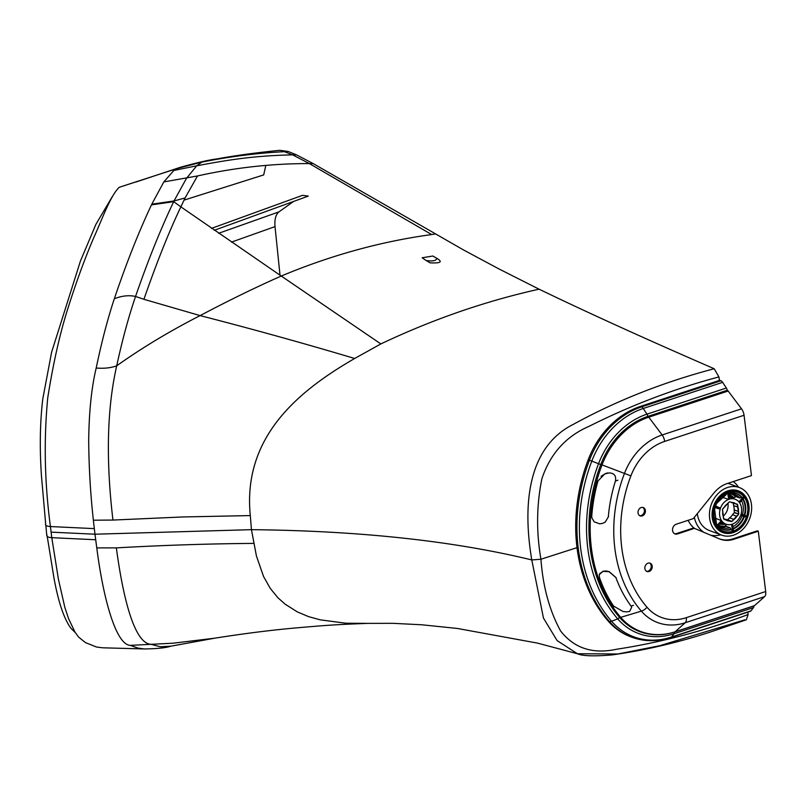 <?xml version="1.0" encoding="UTF-8"?>
<svg xmlns="http://www.w3.org/2000/svg" width="806" height="806" viewBox="0 0 806 806"><rect width="100%" height="100%" fill="white"/><g stroke="black" fill="none" stroke-linecap="round" stroke-linejoin="round"><path stroke-width="1.21" d="M176.907 168.575L173.854 170.449L163.82 181.924L151.8 204.18A865.896 217.842 88.1 0 0 151.468 204.885C138.753 231.866 126.371 263.159 114.321 298.754C107.651 318.914 101.606 341.996 96.206 368.02C91.531 387.495 89.023 411.725 88.69 440.691C88.922 467.812 90.484 494.32 93.375 520.213L93.677 522.983A246.958 63.09 88.1 0 0 94.312 528.625L50.425 526.55C44.592 482.885 43.695 439.965 47.745 397.811C53.287 362.791 60.067 332.807 68.077 307.872C76.298 281.899 84.771 258.686 93.526 238.233C102.06 219.464 110.341 195.757 119.228 187.304L176.907 168.575L201.933 162.087C229.811 156.545 257.305 153.069 284.407 151.679L288.195 151.478L296.467 154.843L313.151 163.568L463.561 249.981L499.267 269.093L539.073 289.183C587.594 312.597 645.969 339.114 714.176 368.735L718.922 376.916L719.415 380.402M211.484 228.38L302.502 195.344L308.295 196.09L214.265 230.304M280.014 275.189L275.017 226.617C274.433 219.343 275.753 214.426 278.967 211.867L293.606 201.429M745.006 619.784L659.872 645.677L618.011 653.978L577.449 653.757C582.547 656.064 594.173 656.437 612.338 654.895C644.891 650.291 677.514 642.684 710.217 632.075L746.346 619.774L748.099 614.535L747.847 612.137M288.195 151.478L279.783 150.309C254.857 152.868 233.901 155.739 216.895 158.933C209.701 159.739 197.53 162.52 180.403 167.275L135.902 182.035M265.809 165.401L263.703 174.912L184.02 200.14M426.052 260.469L422.163 257.769L432.882 256.016L436.892 258.363C436.197 260.761 432.641 261.476 426.203 260.509L430.051 262.847C440.66 263.371 442.937 261.879 436.892 258.363L436.923 258.706M578.134 547.294L540.937 559.233L531.779 559.938C453.385 540.907 359.939 530.811 251.452 529.663L256.429 556.019L263.572 576.542L270.252 588.36L277.848 597.689L285.153 604.188L297.414 611.935L308.486 616.6L320.244 619.844L345.865 623.219L367.768 623.381M367.617 623.381L392.854 623.32L421.81 624.781L457.385 628.458L537.431 643.097L577.449 653.757L557.097 640.589L543.456 618.061L531.779 559.938C522.6 505.483 527.205 447.159 573.691 424.168C616.681 400.602 663.509 382.125 714.176 368.735M435.29 233.992L431.663 234.556L309.353 163.578L292.628 154.883L284.407 151.679M539.073 289.183C485.403 301.112 432.661 319.367 380.845 343.93L281.254 276.035C330.823 255.311 380.956 241.488 431.663 234.556M144.375 648.961L137.886 648.074L130.26 645.364C116.084 644.81 103.339 599.342 96.78 547.899L94.977 534.207L251.452 529.663L250.303 515.578C242.435 436.862 298.411 390.991 354.67 358.479L380.845 343.93M253.719 543.385C208.502 543.758 162.711 545.259 116.356 547.879L96.78 547.899M170.963 646.17L160.313 646.755L150.913 644.306C135.599 643.541 123.882 604.047 116.356 547.879M130.26 645.364L173.089 643.198L214.376 638.241C244.158 633.536 271.41 630.091 296.145 627.904C328.082 625.124 336.475 624.559 367.385 623.391M214.376 638.241L170.812 646.2C165.875 647.863 157.029 648.78 144.284 648.951L102.634 647.802L96.468 647.006L85.466 642.604L78.625 637.123L75.039 632.186L68.601 618.736L64.792 607.2L58.415 579.232L51.785 537.673C47.886 537.38 46.305 536.474 47.03 534.952M119.228 187.304L137.171 181.441M201.933 162.087L196.714 165.814C229.478 159.598 255.26 155.639 292.628 154.883L296.467 154.843M173.854 170.449L196.714 165.814L186.478 178.348L174.015 200.956A648.437 169.27 87.1 0 0 173.683 201.671C160.535 229.337 147.83 260.932 135.549 296.457C128.597 316.798 122.321 339.91 116.719 365.813C107.047 408.128 105.788 459.541 112.941 520.061L93.375 520.213M313.151 163.568L309.353 163.578C272.196 163.507 234.919 167.628 197.51 175.95L163.82 181.924M96.206 368.02C103.964 368.674 110.805 367.949 116.719 365.813C141.816 347.94 169.613 331.206 200.11 315.599C229.186 300.255 256.237 287.067 281.254 276.035L180.866 206.84C169.059 231.574 156.747 262.393 143.921 299.298L200.11 315.599C252.56 329.1 304.084 343.386 354.67 358.479M151.8 204.18L174.015 200.956L185.088 197.944L180.866 206.84L173.683 201.671L151.468 204.885M185.088 197.944L197.51 175.95M250.303 515.578L182.781 516.958L112.941 520.061M95.672 539.748L51.785 537.673L51.1 532.141L94.977 534.207L94.312 528.625M47.232 536.474L53.992 578.144C58.425 602.273 64.067 618.968 70.908 628.247L75.321 632.629M51.1 532.141L50.425 526.55C46.526 526.258 44.935 525.351 45.67 523.829L41.499 476.437C39.554 448.579 39.978 422.777 42.768 399.01L51.604 352.212L80.459 260.983L95.914 224.33L112.356 196.503M46.808 535.758L45.841 525.331M114.321 298.754C121.897 295.782 128.97 295.016 135.549 296.457L143.921 299.298M727.939 503.418A11.798 9.511 -69.5 0 1 723.314 516.082M694.329 517.341A29.54 23.807 110.5 0 0 703.709 532.232M710.872 535.255A29.54 23.807 110.5 0 0 720.745 534.781M738.548 487.237A29.54 23.807 110.5 0 0 733.248 481.585M697.321 513.613A25.379 20.452 110.5 0 0 709.34 530.509L721.652 535.113A25.379 20.452 -69.5 0 1 711.396 504.173A25.379 20.452 -69.5 0 1 739.445 487.57A25.379 20.452 -69.5 0 1 751.434 511.488A25.379 20.452 -69.5 0 1 733.48 535.194A25.379 20.452 -69.5 0 1 721.652 535.113M688.133 520.313A29.54 23.807 110.5 0 0 694.298 528.262M720.604 531.527A22.195 17.883 110.5 0 0 722.398 532.343A22.195 17.883 110.5 0 0 732.745 532.413A22.195 17.883 110.5 0 0 748.452 511.689A22.195 17.883 110.5 0 0 737.964 490.773A22.195 17.883 110.5 0 0 736.069 490.209M728.12 491.549A21.46 17.289 -69.5 0 1 747.142 516.747A21.46 17.289 -69.5 0 1 716.524 526.832A21.46 17.289 -69.5 0 1 728.12 491.549M733.279 503.065L733.591 505.624A9.219 7.425 -69.5 0 1 734.115 509.866L734.427 512.445L732.543 514.651A9.219 7.425 -69.5 0 1 729.581 517.825L727.546 519.84L725.44 519.195A9.219 7.425 -69.5 0 1 724.685 519.155M735.243 503.478A9.511 7.667 110.5 0 0 731.707 502.4L729.914 501.856A10.327 8.322 -69.5 0 0 728.896 502.188L727.365 503.831A9.511 7.667 110.5 0 0 724.362 507.065L722.831 508.707A10.327 8.322 110.5 0 0 722.448 509.876L722.72 512.062A9.511 7.667 110.5 0 0 723.244 516.374L723.516 518.56A10.327 8.322 110.5 0 0 724.151 519.396L725.944 519.941A9.511 7.667 110.5 0 0 729.48 521.019L731.274 521.563A10.327 8.322 110.5 0 0 732.291 521.23L733.813 519.588A9.511 7.667 110.5 0 0 736.825 516.354L738.356 514.722A10.327 8.322 110.5 0 0 738.739 513.553L738.467 511.357A9.511 7.667 110.5 0 0 737.933 507.055L737.671 504.858A10.327 8.322 110.5 0 0 737.037 504.032L734.961 503.69L737.037 504.032M727.959 493.091L727.687 492.426A20.714 16.694 110.5 0 0 714.821 506.249L720.483 508.203A13.279 10.7 -69.5 0 1 728.725 499.347L727.657 493.101A1.481 0.756 -108.7 0 0 727.687 492.426M743.454 497.383L743.857 496.687A20.714 16.694 110.5 0 0 728.715 492.083L729.4 499.126A13.279 10.7 -69.5 0 1 735.243 499.277A13.279 10.7 -69.5 0 1 739.092 502.078L743.857 496.687M746.094 516.001L746.759 515.981A20.714 16.694 110.5 0 0 744.492 497.544L739.505 502.632A13.279 10.7 -69.5 0 1 740.956 514.44L746.759 515.981M733.228 530.338L733.5 531.003A20.714 16.694 110.5 0 0 746.366 517.17L740.704 515.215A13.279 10.7 -69.5 0 1 732.463 524.071L733.369 530.429M717.723 526.036L717.33 526.731A20.714 16.694 110.5 0 0 732.463 531.345L731.788 524.293A13.279 10.7 -69.5 0 1 725.934 524.142A13.279 10.7 -69.5 0 1 722.095 521.341L717.33 526.731L722.136 521.442M715.093 507.417L714.428 507.437A20.714 16.694 110.5 0 0 716.685 525.885L721.682 520.787A13.279 10.7 -69.5 0 1 720.232 508.979L714.428 507.437M723.687 518.782L725.894 519.608L723.818 519.044M725.44 519.195L729.48 521.019M729.581 517.825L733.531 519.306L732.291 521.23M732.543 514.651L736.825 516.354M734.115 509.866L738.054 511.347L738.739 513.553M733.591 505.624L737.933 507.055M732.251 502.672L734.961 503.69A9.219 7.425 110.5 0 0 733.662 503.015A9.219 7.425 110.5 0 0 731.546 502.632M734.961 503.69L737.238 504.324L737.54 507.105A9.219 7.425 110.5 0 1 738.054 511.347L738.467 511.357M738.356 514.722L736.483 516.122A9.219 7.425 110.5 0 1 733.531 519.306L733.813 519.588M731.274 521.563L729.38 520.666A9.219 7.425 110.5 0 1 727.193 520.283A9.219 7.425 110.5 0 1 725.944 519.638M725.894 519.608L727.193 520.283M723.244 516.374L723.325 516.193A9.219 7.425 110.5 0 1 722.791 512.042M722.801 511.951L722.519 509.634M727.334 503.992L727.334 503.992A9.219 7.425 110.5 0 0 724.413 507.115M727.657 493.101L727.012 493.514L727.657 493.101L728.725 499.347M715.547 505.956L720.483 508.203M728.423 499.377L721.914 497.06M714.821 506.249L715.345 506.642M715.295 506.38L720.443 507.951M728.634 492.869L728.695 492.758A1.481 0.715 -107.8 0 0 728.725 492.547A1.481 0.715 -107.8 0 0 728.715 492.083M728.755 492.98A19.233 15.495 -69.5 0 1 736.513 493.393A19.233 15.495 -69.5 0 1 742.044 497.413L743.223 497.191L738.89 501.846M729.46 499.035L728.705 492.829M743.918 498.017A1.481 0.766 -37.4 0 0 744.069 497.917A1.481 0.766 -37.4 0 0 744.492 497.544M743.122 498.904A19.233 15.495 -69.5 0 1 744.804 515.296L741.026 514.218M739.545 502.692L743.878 497.937M745.842 516.787L746.366 517.17M718.821 526.751A19.032 15.334 110.5 0 0 731.012 529.31L732.251 530.57A1.481 0.756 71.3 0 1 732.463 531.345M722.095 521.442L717.763 526.096M731.495 524.374L732.553 530.56M717.31 525.482L717.078 525.29A1.481 0.796 143.3 0 1 716.685 525.885M720.05 509.15L714.902 507.579L720.05 509.15M714.6 517.905L721.682 520.787M726.015 494.531L726.629 493.796M742.044 497.413L741.631 497.252A19.233 15.495 110.5 0 0 736.311 493.312M733.772 497.755A15.536 12.523 110.5 0 0 729.47 494.703A15.536 12.523 110.5 0 0 728.936 494.521A15.536 12.523 -69.5 0 1 732.523 497.262L733.772 497.755L736.2 496.607L739.878 498.037L741.631 497.252M732.523 497.262L731.415 497.846M744.804 515.296L744.401 515.135A19.233 15.495 110.5 0 0 742.931 499.105M741.107 513.916L744.401 515.135M733.138 528.726A19.233 15.495 110.5 0 0 743.968 516.434M723.365 522.762L725.128 524.061L726.387 526.459L730.095 527.789L731.012 529.31M722.831 529.341A19.233 15.495 110.5 0 0 731.032 529.502M716.544 524.202L714.6 509.15M733.158 532.635A22.266 17.934 -69.5 0 1 722.791 532.565A22.266 17.934 -69.5 0 1 713.794 505.422A22.266 17.934 -69.5 0 1 738.397 490.864A22.266 17.934 -69.5 0 1 748.915 511.84A22.266 17.934 -69.5 0 1 733.158 532.635M639.682 515.649A4.443 3.577 110.5 0 0 641.244 515.518A4.443 3.577 110.5 0 0 644.337 511.699A4.443 3.577 110.5 0 0 642.765 507.417M642.231 515.89A4.443 3.577 110.5 0 0 645.374 511.739A4.443 3.577 110.5 0 0 643.269 507.558A4.443 3.577 110.5 0 0 638.362 510.46A4.443 3.577 110.5 0 0 640.155 515.88A4.443 3.577 110.5 0 0 642.231 515.89M719.627 538.952A29.59 23.848 110.5 0 0 732.916 538.871L733.903 539.244A29.59 23.848 110.5 0 1 720.111 539.143A29.59 23.848 110.5 0 1 719.375 538.851L693.523 527.97L676.446 533.592A5.179 4.171 -69.5 0 1 674.541 533.723M732.916 538.871L757.308 530.842L758.295 531.214L765.7 591.533A7.395 3.677 71.8 0 1 764.602 596.621L754.517 605.628A2.962 1.471 71.8 0 1 754.245 605.79A2.962 1.471 71.8 0 1 753.922 605.83M646.513 571.273A4.443 3.577 110.5 0 0 648.074 571.152A4.443 3.577 110.5 0 0 651.167 567.323A4.443 3.577 110.5 0 0 649.596 563.051M694.51 528.343L677.433 533.965A5.179 4.171 -69.5 0 1 675.025 533.945A5.179 4.171 -69.5 0 1 672.577 529.058A5.179 4.171 -69.5 0 1 676.234 524.222L693.311 518.601L713.763 493.181A29.59 23.848 110.5 0 1 727.072 483.61L751.464 475.59L744.059 415.261L664.658 441.406A53.085 42.778 110.5 0 0 630.886 475.883A127.066 102.392 110.5 0 0 647.017 607.25A53.085 42.778 110.5 0 0 686.309 617.668L765.7 591.533M733.903 539.244L758.295 531.214M649.062 571.514A4.443 3.577 110.5 0 0 652.195 567.374A4.443 3.577 110.5 0 0 650.099 563.182A4.443 3.577 110.5 0 0 645.193 566.094A4.443 3.577 110.5 0 0 646.986 571.504A4.443 3.577 110.5 0 0 649.062 571.514M727.193 390.215L727.193 390.215A2.962 1.471 71.8 0 1 728.171 391.031L741.54 408.823A7.395 3.677 71.8 0 1 744.059 415.261M601.064 476.255L606.011 473.334M608.56 516.445L605.336 521.986L602.646 523.386L599.634 523.829L594.153 521.814L591.826 517.845L591.745 516.293A146.672 118.754 -69.1 0 1 597.971 480.981L604.843 473.868L609.316 472.91C614.303 473.223 616.348 475.923 615.441 481.011A136.688 110.674 110.9 0 0 608.349 516.616M599.684 573.64L603.069 571.353L609.004 571.696L616.106 577.721A136.688 110.15 -69.5 0 1 616.076 577.64L609.104 571.575L606.062 570.98L603.15 571.232L599.281 574.597L599.422 577.348A146.672 118.19 -69.5 0 0 613.507 605.991L613.517 605.981M614.132 606.797L613.507 605.991M615.975 577.771A136.688 110.674 110.9 0 0 631.048 606.092L631.702 607.2L629.617 611.472L626.655 611.885L622.967 611.482L613.567 606.062A146.672 118.754 -69.1 0 1 611.724 603.231M726.357 388.029L646.956 414.163A2.962 1.471 71.8 0 1 647.792 416.42L727.193 390.275A2.962 1.471 71.8 0 0 726.357 388.029L722.639 382.336A4.443 2.206 71.8 0 0 720.937 380.775L719.708 380.311L640.307 406.446A81.98 66.062 110.5 0 0 588.199 459.773A155.961 125.676 110.5 0 0 608.097 620.973A81.98 66.062 110.5 0 0 630.514 636.72L631.743 637.183A81.98 66.062 110.5 0 1 609.326 621.426A4.443 2.408 -40.8 0 0 611.563 621.245A80.932 65.215 110.5 0 0 671.499 637.032L674.108 633.718L674.461 632.055M647.792 416.42A73.981 59.614 110.5 0 0 600.772 464.548A147.972 119.238 110.5 0 0 619.653 617.487A73.981 59.614 110.5 0 0 639.873 631.692A73.981 59.614 110.5 0 0 648.659 634.06M753.852 605.921A2.962 1.471 -108.2 0 1 753.509 607.583L750.9 610.898L671.499 637.032A4.443 2.206 -108.2 0 1 670.914 637.465L670.914 637.465C657.374 641.858 644.316 641.767 631.743 637.183M670.914 637.465L750.305 611.321A4.443 2.206 -108.2 0 0 750.9 610.898M718.922 376.916C674.269 388.804 631.078 405.237 589.367 426.183C566.074 436.197 550.256 453.707 541.894 478.724C536.524 504.979 536.212 531.819 540.937 559.233C542.952 586.738 549.501 610.646 560.583 630.947C574.144 648.326 592.873 654.412 616.751 649.213C660.225 642.614 704.011 631.058 748.099 614.535M218.617 233.307L278.967 211.867M231.443 242.112L275.017 226.617M727.405 503.921L729.077 502.118M722.76 508.918L724.372 507.175M723.637 518.732L723.335 516.314M727.546 519.84L731.616 521.311L727.788 519.759M734.337 512.717L738.377 513.916L734.427 512.445M735.012 503.71L737.077 504.334M744.391 516.565A19.233 15.495 -69.5 0 1 733.178 529.038M745.651 516.948L740.623 515.417L745.651 516.948M731.455 529.653A19.233 15.495 -69.5 0 1 723.032 529.421A19.233 15.495 -69.5 0 1 717.955 525.935M717.078 525.29L721.451 520.585M729.178 496.476A14.014 11.294 -69.5 0 1 730.427 497.473M741.5 497.393A19.032 15.334 110.5 0 0 731.596 492.637M729.057 495.489A14.8 11.919 -69.5 0 1 731.616 497.624M735.576 497.03A17.017 13.712 110.5 0 0 730.961 493.685M735.838 496.758L733.339 494.491A17.4 14.024 110.5 0 0 732.07 493.746M736.2 496.607A17.702 14.266 110.5 0 0 732.986 493.877M739.878 498.037A17.702 14.266 110.5 0 0 734.83 494.39A17.702 14.266 110.5 0 0 728.846 493.796M744.24 515.084A19.032 15.334 110.5 0 0 742.789 499.257M742.487 514.48A17.702 14.266 110.5 0 0 741.54 500.586M733.117 528.535A19.032 15.334 110.5 0 0 743.807 516.384M732.886 526.681A17.702 14.266 110.5 0 0 742.034 515.85M722.66 522.923A14.8 11.919 -69.5 0 1 720.584 523.114M723.869 523.608A15.536 12.523 -69.5 0 1 719.829 523.93M719.637 524.132A15.536 12.523 110.5 0 0 725.128 524.061M719.033 525.552A17.017 13.712 110.5 0 0 726.135 525.754M719.415 526.086L722.791 526.59A17.41 14.024 110.5 0 0 726.186 526.127M720.685 526.731A17.702 14.266 110.5 0 0 726.387 526.459M718.62 525.22A17.702 14.266 110.5 0 0 722.418 527.557A17.702 14.266 110.5 0 0 730.095 527.789M677.433 533.965L676.446 533.592M741.54 408.823L662.149 434.968A59.221 47.715 110.5 0 0 624.459 473.424L630.886 475.883M664.658 441.406A7.395 3.677 -108.2 0 0 662.149 434.968L648.77 417.176L728.171 391.031M686.309 617.668A7.395 3.677 -108.2 0 1 685.201 622.756A59.221 47.715 110.5 0 1 641.375 611.129L620.731 617.346A147.468 118.825 -69.5 0 1 602.022 464.901L624.459 473.424A133.202 107.339 110.5 0 0 641.375 611.129A7.395 4.01 -40.8 0 0 647.017 607.25M754.245 605.79L674.844 631.934A2.962 1.471 -108.2 0 0 675.126 631.773L685.201 622.756L764.602 596.621M619.592 617.406A2.962 1.602 139.2 0 0 620.731 617.346A73.477 59.211 -69.5 0 0 675.126 631.773L754.517 605.628M647.883 416.39A2.962 1.471 71.8 0 1 648.77 417.176A73.477 59.211 -69.5 0 0 602.022 464.901L600.813 464.437M631.048 606.092L633.496 605.296M615.441 481.011L617.9 480.215M720.937 380.775L641.536 406.909A4.443 2.206 71.8 0 1 643.238 408.481L646.956 414.163A76.147 61.357 110.5 0 0 598.556 463.702L600.772 464.548M619.653 617.487L617.718 618.877A150.128 120.981 110.5 0 1 598.556 463.702L591.795 461.123A80.932 65.215 110.5 0 1 643.238 408.481L722.639 382.336M588.199 459.773L589.428 460.226A81.98 66.062 110.5 0 1 641.536 406.909L640.307 406.446M608.097 620.973L609.326 621.426A155.961 125.676 110.5 0 1 589.428 460.226L591.795 461.123A154.923 124.839 110.5 0 0 611.563 621.245L617.718 618.877A76.147 61.357 110.5 0 0 674.108 633.718L753.509 607.583M721.511 532.01L722.398 532.343M737.077 490.441L737.964 490.773M731.516 502.642L733.662 503.015M723.687 518.812L722.549 509.533M722.71 509.029L729.178 502.078M715.406 506.4C717.874 500.002 721.854 495.71 727.334 493.524M728.362 493.181L736.513 493.393M729.249 497.03L735.243 499.277M728.725 492.547L729.501 499.055M744.069 497.917L739.565 502.722M723.032 529.421L717.693 525.532M721.259 522.399L725.934 524.142M717.048 524.686C713.894 519.89 713.209 514.198 715.013 507.609M716.846 503.135L726.297 494.541M728.936 494.521L729.47 494.703M728.856 493.856L734.83 494.39M722.418 527.557L718.65 525.2M739.445 487.57L728.03 483.298M674.844 631.934C662.713 635.853 651.026 635.763 639.783 631.662M602.616 571.484L603.795 571.091M605.83 473.505L607.553 472.931"/></g></svg>
